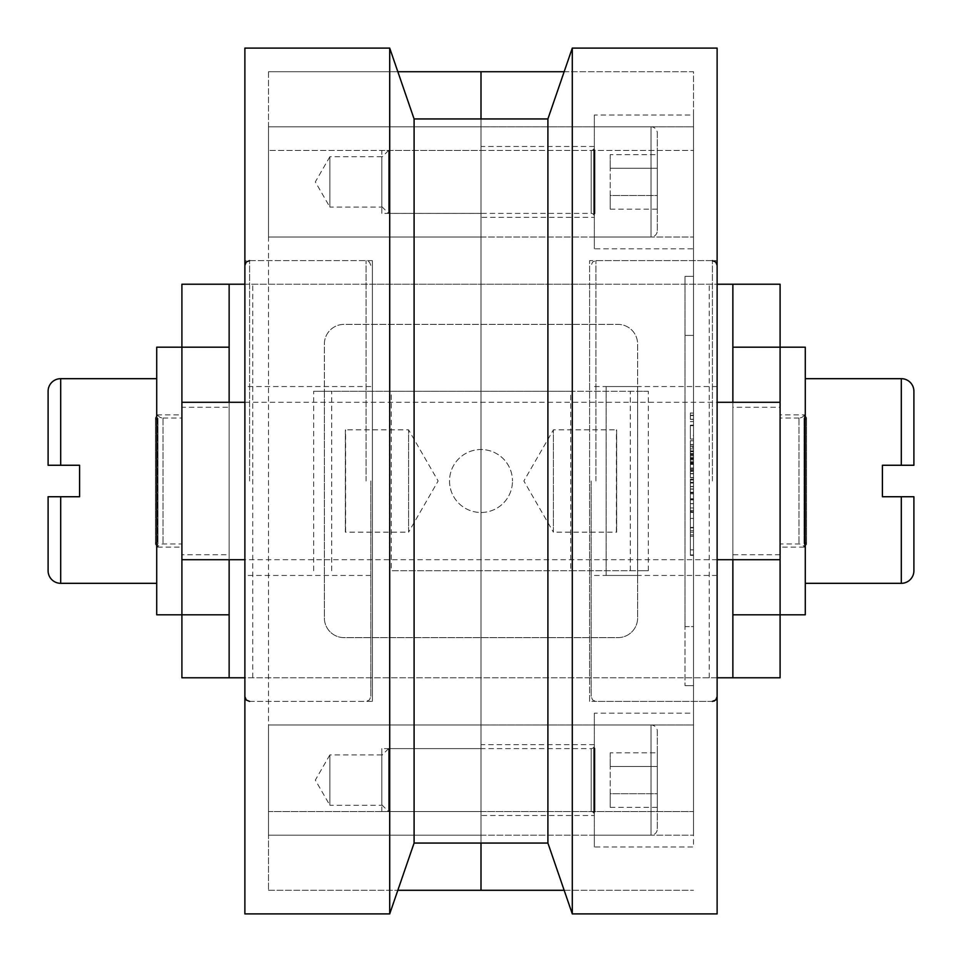 <?xml version="1.0" encoding="UTF-8"?>
<svg xmlns="http://www.w3.org/2000/svg" width="962" height="962" viewBox="0 0 962 962"><rect width="100%" height="100%" fill="white"/><g stroke="black" fill="none" stroke-linecap="round" stroke-linejoin="round"><path stroke-width="0.72" stroke-dasharray="4.81 3.61" d="M591.197 481L591.197 696.668L591.197 481M717.123 481L717.123 696.668L717.123 481M372.378 284.223L372.378 677.777L589.622 677.777L589.622 284.223L372.378 284.223L372.378 677.777M589.622 701.394L589.622 260.606L589.622 701.394L717.123 701.394L717.123 260.606L589.622 260.606M372.378 260.606L244.877 260.606L244.877 701.394L372.378 701.394L372.378 260.606L372.378 701.394M572.294 913.9L572.294 48.1M547.907 843.061L547.907 118.939M414.093 843.061L414.093 118.939M389.706 48.1L389.706 913.9M244.877 48.1L244.877 913.9M717.123 913.9L717.123 48.1M244.877 701.394L244.877 260.606M717.123 260.606L717.123 701.394M589.622 284.223L589.622 677.777M244.877 481L244.877 696.668L244.877 481M370.803 481L370.803 696.668L370.803 481M693.518 435.918L693.518 421.669L693.518 435.918M690.367 425.36L690.367 439.045L690.367 425.36L693.518 425.36M594.336 115.007L594.336 248.809L693.518 248.809L693.518 115.007L594.336 115.007L594.336 248.809M594.336 713.191L594.336 846.993L693.518 846.993L693.518 713.191L594.336 713.191L594.336 846.993M481 724.999L481 835.196L693.518 835.196L693.518 724.999L481 724.999L693.518 724.999L693.518 835.196L693.518 724.999L693.518 835.196L481 835.196L481 724.999L693.518 724.999L481 724.999L481 835.196L693.518 835.196L481 835.196L481 724.999L268.482 724.999L268.482 835.196L481 835.196L481 724.999L481 835.196L481 724.999L481 835.196L268.482 835.196L268.482 724.999L481 724.999L268.482 724.999L268.482 835.196L481 835.196L268.482 835.196L268.482 724.999L481 724.999M481 126.804L481 237.001L693.518 237.001L693.518 126.804L481 126.804L693.518 126.804L693.518 237.001L693.518 126.804L693.518 237.001L481 237.001L481 126.804L693.518 126.804L481 126.804L481 237.001L693.518 237.001L481 237.001L481 126.804L268.482 126.804L268.482 237.001L481 237.001L481 126.804L481 237.001L481 126.804L481 237.001L268.482 237.001L268.482 126.804L481 126.804L268.482 126.804L268.482 237.001L481 237.001L268.482 237.001L268.482 126.804L481 126.804M594.336 146.489L481 146.489L481 217.328L594.336 217.328L594.336 146.489L594.336 217.328M594.336 744.672L481 744.672L481 815.511L594.336 815.511L594.336 744.672L594.336 815.511M690.367 425.649L693.518 425.649L693.518 435.425L690.367 435.425L690.367 425.649L690.367 435.425M651.009 126.804L594.336 126.804L594.336 237.001L651.009 237.001A6.301 6.301 0 0 0 657.311 230.7L657.311 133.105A6.301 6.301 0 0 0 651.009 126.804L651.009 237.001L651.009 126.804M651.009 724.999L594.336 724.999L594.336 835.196L651.009 835.196A6.301 6.301 0 0 0 657.311 828.895L657.311 731.3A6.301 6.301 0 0 0 651.009 724.999L651.009 835.196L651.009 724.999M591.197 213.384A3.151 3.151 0 0 1 594.336 216.534L594.336 147.27A3.151 3.151 0 0 1 591.197 150.421L388.588 150.421L388.588 213.384L591.197 213.384L591.197 150.421L591.197 213.384M591.197 811.579A3.151 3.151 0 0 1 594.336 814.73L594.336 745.466A3.151 3.151 0 0 1 591.197 748.616L388.588 748.616L388.588 811.579L591.197 811.579L591.197 748.616L591.197 811.579M388.588 150.421L381.83 157.179L381.83 206.626L388.588 213.384L388.588 150.421M381.83 206.626L381.83 157.179M388.588 748.616L381.83 755.374L381.83 804.821L388.588 811.579L388.588 748.616M381.83 804.821L381.83 755.374M610.197 752.825L610.197 766.461L610.197 752.825L657.311 752.825L657.311 793.722L657.311 752.825M610.197 793.722L610.197 766.461L610.197 807.358L610.197 793.722L657.311 793.722L657.311 807.358L657.311 793.722L610.197 793.722M610.197 154.641L610.197 168.278L610.197 154.641L657.311 154.641L657.311 195.539L657.311 154.641M610.197 195.539L610.197 168.278L610.197 209.175L610.197 195.539L657.311 195.539L657.311 209.175L657.311 195.539L610.197 195.539M610.197 766.461L657.311 766.461L610.197 766.461M610.197 807.358L657.311 807.358M610.197 168.278L657.311 168.278L610.197 168.278M610.197 209.175L657.311 209.175M657.311 731.3L657.311 828.895M657.311 133.105L657.311 230.7M690.367 458.213L690.367 450.937L693.518 450.962L693.518 458.357L693.518 450.877L690.367 450.937L690.367 458.357L693.518 458.213M693.518 435.425L693.518 425.649M594.336 745.466L594.336 814.73M594.336 147.27L594.336 216.534M594.336 835.196L594.336 724.999M594.336 237.001L594.336 126.804M690.367 457.888L693.518 457.888M685.016 626.611L685.016 276.359L685.016 685.641L685.016 626.611L693.518 626.611L693.518 276.359L693.518 685.641L693.518 626.611L685.016 626.611M690.367 492.267L690.367 518.422L690.367 492.267L693.518 492.267L693.518 518.422L693.518 492.267M690.367 470.514L690.367 444.504L690.367 470.514L693.518 470.514L693.518 444.504L693.518 470.514M690.367 415.223L690.367 419.396L690.367 415.404L693.518 415.404L693.518 419.396L693.518 413.107L693.518 415.404L690.367 415.404L690.367 412.975L690.367 415.223L693.518 415.223M690.367 444.456L690.367 440.656L690.367 444.456L693.518 444.6L693.518 440.8L693.518 444.456L690.367 444.456M690.367 469.636L690.367 468.278L690.367 469.636L693.518 469.492L690.367 469.636M690.367 468.109L690.367 461.688L690.367 468.229L693.518 468.109L693.518 469.492L693.518 461.796L693.518 468.109M690.367 464.105L693.518 464.249L693.518 462.061L693.518 464.201L690.367 464.105M690.367 482.611L690.367 507.984L690.367 479.052L690.367 482.611L693.518 482.611L693.518 486.495L693.518 482.611M690.367 506.036L690.367 554.93L690.367 506.036L693.518 505.988L693.518 554.93L693.518 505.988L690.367 506.036M690.367 492.965L693.518 492.965L693.518 488.985L693.518 503.763L693.518 492.965L690.367 492.965L693.518 492.965M690.367 473.496L690.367 471.416L690.367 473.496L693.518 473.641L693.518 471.416L693.518 473.496L690.367 473.496M690.367 471.416L693.518 471.272L690.367 471.416M690.367 473.785L690.367 477.621L690.367 473.689L693.518 473.641L693.518 477.633L693.518 473.785M690.367 477.633L693.518 477.633M690.367 473.641L693.518 473.641L690.367 473.689M690.367 447.33L690.367 462.193L690.367 446.212L690.367 447.33L693.518 447.33L693.518 446.212L693.518 462.193L693.518 447.33M690.367 446.055L693.518 446.079L690.367 446.055M690.367 421.669L693.518 421.524L690.367 421.669M690.367 511.327L690.367 555.387L690.367 511.327L693.518 511.327L693.518 555.387L693.518 511.327M481 815.511L481 744.672M481 217.328L481 146.489M693.518 811.579L693.518 150.421L693.518 811.579L481 811.579L481 71.717L481 843.061L481 748.604L381.83 748.604L381.83 811.579L481 811.579L481 890.283L481 150.421L381.83 150.421L381.83 213.396L481 213.396L481 118.939L481 811.579L693.518 811.579M564.165 890.283L693.518 890.283L564.165 890.283M564.165 71.717L693.518 71.717L693.518 150.421L693.518 71.717L564.165 71.717M685.016 276.359L693.518 276.359L685.016 276.359M685.016 685.641L693.518 685.641L685.016 685.641M693.518 713.191L693.518 846.993M693.518 115.007L693.518 248.809M690.367 511.664L693.518 511.664M690.367 498.989L693.518 498.989M690.367 518.422L693.518 518.422M690.367 463.624L693.518 463.624M690.367 444.504L693.518 444.504M690.367 451.358L693.518 451.358M690.367 419.396L693.518 419.396L690.367 419.396M690.367 412.975L693.518 413.107L690.367 412.975M690.367 415.368L693.518 415.368L690.367 415.368M690.367 444.6L693.518 444.6L690.367 444.6M690.367 440.656L693.518 440.8L690.367 440.656M690.367 468.241L693.518 468.241L690.367 468.278M690.367 461.916L693.518 462.061L690.367 461.916M690.367 461.688L693.518 461.808L690.367 461.688M690.367 479.052L693.518 479.172L690.367 479.052M690.367 482.948L693.518 482.948L690.367 482.948M693.518 486.604L690.367 486.604M690.367 512.433L693.518 512.433M690.367 527.849L693.518 527.849L690.367 527.813M690.367 534.872L693.518 534.872M690.367 554.93L693.518 554.93M690.367 549.867L693.518 549.867M690.367 532.239L693.518 532.239L690.367 532.239M690.367 527.38L693.518 527.38M690.367 510.413L693.518 510.413M690.367 510.449L693.518 510.449M690.367 493.855L693.518 493.855M690.367 498.773L693.518 498.773M690.367 499.771L693.518 499.771L690.367 499.771M690.367 503.763L693.518 503.763L690.367 503.763M690.367 498.749L693.518 498.749M690.367 471.272L693.518 471.272L690.367 471.272M690.367 459.09L693.518 459.09M690.367 459.992L693.518 459.992M690.367 453.463L693.518 453.463M690.367 446.212L693.518 446.212M690.367 446.224L693.518 446.224M690.367 448.869L693.518 448.869M690.367 425.276L693.518 425.276L690.367 425.276M690.367 421.524L693.518 421.524L690.367 421.524M690.367 425.589L693.518 425.589L690.367 425.589M693.518 463.66L693.518 507.984L693.518 463.66L690.367 463.66M690.367 482.768L693.518 482.768L690.367 482.756M690.367 489.105L693.518 489.141M690.367 507.984L693.518 507.984M690.367 530.735L693.518 530.735M690.367 536.243L693.518 536.243M690.367 555.387L693.518 555.387M606.168 386.544L637.65 386.544L606.168 386.544L606.168 575.456L606.168 386.544M606.168 575.456L637.65 575.456L637.65 386.544L637.65 575.456L606.168 575.456M594.336 810.954A0.625 0.625 0 0 1 594.973 811.579A0.625 0.625 0 0 1 594.336 812.205A0.625 0.625 0 0 1 593.71 811.579A0.625 0.625 0 0 1 594.336 810.954M594.336 747.979A0.625 0.625 0 0 1 594.973 748.616A0.625 0.625 0 0 1 594.336 749.242A0.625 0.625 0 0 1 593.71 748.616A0.625 0.625 0 0 1 594.336 747.979M594.336 212.758A0.625 0.625 0 0 1 594.973 213.384A0.625 0.625 0 0 1 594.336 214.021A0.625 0.625 0 0 1 593.71 213.384A0.625 0.625 0 0 1 594.336 212.758M594.336 149.795A0.625 0.625 0 0 1 594.973 150.421A0.625 0.625 0 0 1 594.336 151.046A0.625 0.625 0 0 1 593.71 150.421A0.625 0.625 0 0 1 594.336 149.795M901.31 378.679L901.31 465.259L882.419 465.259L882.419 496.741L901.31 496.741L901.31 583.321M805.278 378.679L805.278 583.321L805.278 378.679M780.098 402.296L780.098 614.802L780.098 554.725L780.098 559.704L732.864 559.704L780.098 559.704L780.098 402.296L780.098 407.275L780.098 402.296L732.864 402.296L780.098 402.296L732.864 402.296L732.864 407.275L780.098 407.275M244.877 402.296L717.123 402.296M181.902 554.725L181.902 559.704L229.136 559.704L181.902 559.704L181.902 614.802L181.902 347.198L181.902 402.296L229.136 402.296L181.902 402.296L229.136 402.296L229.136 554.725L181.902 554.725L181.902 559.704L181.902 402.296L181.902 407.275L229.136 407.275M717.123 559.704L244.877 559.704M449.519 481A31.481 31.481 0 0 0 481 512.481A31.481 31.481 0 0 0 512.481 481A31.481 31.481 0 0 1 481 512.481A31.481 31.481 0 0 1 449.519 481A31.481 31.481 0 0 1 481 449.519A31.481 31.481 0 0 1 512.481 481A31.481 31.481 0 0 0 481 449.519A31.481 31.481 0 0 0 449.519 481M156.722 378.679L156.722 583.321L156.722 378.679M48.1 391.269L48.1 465.259M48.1 496.741L48.1 570.731M60.69 583.321L60.69 496.741L79.581 496.741L79.581 465.259L60.69 465.259L60.69 378.679M606.144 575.456L606.144 386.544L606.144 575.456L637.626 575.456L637.626 386.544L606.144 386.544L637.626 386.544L637.626 344.047A19.673 19.673 0 0 0 617.953 324.374L344.047 324.374A19.673 19.673 0 0 0 324.374 344.047L324.374 617.953A19.673 19.673 0 0 0 344.047 637.626L617.953 637.626A19.673 19.673 0 0 0 637.626 617.953L637.626 575.456L606.144 575.456M648.316 570.731L648.316 391.269L570.731 391.269L570.731 570.731L648.316 570.731L637.626 570.731L637.626 617.953A19.673 19.673 0 0 1 617.953 637.626L344.047 637.626A19.673 19.673 0 0 1 324.374 617.953L324.374 391.269L313.684 391.269L324.374 391.269L324.374 344.047A19.673 19.673 0 0 1 344.047 324.374L617.953 324.374A19.673 19.673 0 0 1 637.626 344.047L637.626 391.269L324.374 391.269L391.269 391.269L391.269 570.731L570.731 570.731M648.316 391.269L637.626 391.269L637.626 570.731L391.269 570.731M570.731 391.269L391.269 391.269M156.722 347.198L156.722 614.802M181.902 559.704L229.136 559.704L229.136 554.725M181.902 402.296L181.902 407.275M780.098 554.725L732.864 554.725L732.864 559.704L780.098 559.704M732.864 677.777L229.136 677.777L229.136 284.223L181.902 284.223L181.902 677.777L229.136 677.777L229.136 284.223L732.864 284.223L732.864 677.777L732.864 284.223L780.098 284.223L780.098 677.777L732.864 677.777M717.123 677.777L244.877 677.777M244.877 284.223L717.123 284.223M732.864 554.725L732.864 407.275M805.278 614.802L805.278 347.198M805.278 542.712A1.263 1.263 0 0 1 806.541 543.963A1.263 1.263 0 0 1 805.278 545.226A1.263 1.263 0 0 1 804.028 543.963A1.263 1.263 0 0 1 805.278 542.712M805.278 416.774A1.263 1.263 0 0 1 806.541 418.037A1.263 1.263 0 0 1 805.278 419.288A1.263 1.263 0 0 1 804.028 418.037A1.263 1.263 0 0 1 805.278 416.774M616.642 429.834L616.642 532.166L616.642 429.834L616.642 532.166L553.415 532.166L553.415 429.834L553.415 532.166L523.869 481L553.415 429.834L616.642 429.834M616.377 531.902L616.377 430.098M798.989 418.037L780.098 418.037L780.098 543.963L798.989 543.963A6.301 6.301 0 0 1 804.436 547.113L804.436 414.887A6.301 6.301 0 0 1 798.989 418.037L798.989 543.963L798.989 418.037M780.098 414.887L780.098 547.113L804.436 547.113L804.436 414.887L780.098 414.887L780.098 547.113M780.098 543.963L780.098 418.037M163.011 418.037L181.902 418.037L181.902 543.963L163.011 543.963A6.301 6.301 0 0 0 157.564 547.113L157.564 414.887A6.301 6.301 0 0 0 163.011 418.037L163.011 543.963L163.011 418.037M157.564 547.113L181.902 547.113L181.902 414.887L157.564 414.887L157.564 547.113M181.902 414.887L181.902 547.113M181.902 543.963L181.902 418.037M345.358 429.834L345.358 532.166L345.358 429.834L345.358 532.166L408.585 532.166L408.585 429.834L408.585 532.166L438.131 481L408.585 429.834L345.358 429.834M345.623 531.902L345.623 430.098M156.722 542.712A1.263 1.263 0 0 0 155.459 543.963A1.263 1.263 0 0 0 156.722 545.226A1.263 1.263 0 0 0 157.972 543.963A1.263 1.263 0 0 0 156.722 542.712M156.722 416.774A1.263 1.263 0 0 0 155.459 418.037A1.263 1.263 0 0 0 156.722 419.288A1.263 1.263 0 0 0 157.972 418.037A1.263 1.263 0 0 0 156.722 416.774M381.83 156.722L329.882 156.722L329.882 207.095L381.83 207.095L381.83 156.722L381.83 207.095M329.882 156.722L315.332 181.902L329.882 207.095L329.882 156.722M381.83 754.905L329.882 754.905L329.882 805.278L381.83 805.278L381.83 754.905L381.83 805.278M329.882 754.905L315.332 780.098L329.882 805.278L329.882 754.905M481 811.579L268.482 811.579L268.482 150.421L268.482 890.283L268.482 811.579L481 811.579L481 748.604M268.482 71.717L268.482 150.421L268.482 71.717L397.835 71.717L268.482 71.717M381.83 811.579L381.83 748.604M268.482 890.283L397.835 890.283L268.482 890.283M481 150.421L693.518 150.421L268.482 150.421L481 150.421L481 213.396M381.83 213.396L381.83 150.421M712.409 481L712.409 260.618L712.409 481M595.911 481L595.911 260.618L595.911 481M366.089 481L366.089 260.618L366.089 481M249.591 481L249.591 260.618L249.591 481M690.367 425.685L693.518 425.685M690.367 451.695L693.518 451.695M690.367 457.828L693.518 457.828M690.367 457.611L693.518 457.611M685.016 335.389L693.518 335.389L685.016 335.389M690.367 419.264L693.518 419.264L690.367 419.264M690.367 415.548L693.518 415.548L690.367 415.5M690.367 415.259L693.518 415.259M690.367 413.107L693.518 413.107L690.367 413.107M690.367 440.8L693.518 440.8L690.367 440.8M690.367 469.492L693.518 469.492L690.367 469.492M690.367 468.386L693.518 468.386M690.367 464.393L693.518 464.393M690.367 462.061L693.518 462.061L690.367 462.061M690.367 464.069L693.518 464.069M690.367 462.999L693.518 462.999M690.367 461.808L693.518 461.808L690.367 461.796M690.367 468.013L693.518 468.013M690.367 479.99L693.518 479.99M690.367 482.587L693.518 482.587M690.367 479.172L693.518 479.172L690.367 479.172M690.367 482.323L693.518 482.323M690.367 482.84L693.518 482.84M690.367 483.08L693.518 483.08M690.367 486.459L693.518 486.459L690.367 486.495M690.367 486.64L693.518 486.64L690.367 486.64M690.367 488.985L693.518 488.985M690.367 492.821L693.518 492.821M690.367 499.915L693.518 499.915M690.367 503.619L693.518 503.619M690.367 492.748L693.518 492.748M690.367 492.652L693.518 492.652M690.367 492.628L693.518 492.628M690.367 492.496L693.518 492.496M690.367 477.477L693.518 477.477M690.367 477.489L693.518 477.489M690.367 473.821L693.518 473.821M690.367 453.992L693.518 453.992M690.367 454.81L693.518 454.81M690.367 455.772L693.518 455.772M690.367 455.808L693.518 455.808M690.367 446.115L693.518 446.115M690.367 425.132L693.518 425.132M690.367 425.445L693.518 425.445M630.302 570.731L630.302 391.269M331.698 570.731L331.698 391.269M313.684 570.731L313.684 391.269M252.741 677.777L252.741 284.223M709.259 677.777L709.259 284.223M717.123 575.456L591.197 575.456M712.409 701.382L595.911 701.382L592.604 700.023L591.197 696.668M712.409 260.618L595.911 260.618L592.604 261.977L591.197 265.332M717.123 386.544L591.197 386.544M370.803 575.456L244.877 575.456M249.591 701.382L366.089 701.382L369.396 700.023L370.803 696.668M370.803 265.332L369.396 261.977L366.089 260.618L249.591 260.618M370.803 386.544L244.877 386.544M690.367 439.045L693.518 439.045M690.367 458.357L693.518 458.357M690.367 450.877L693.518 450.877M690.367 462.193L693.518 462.193M690.367 455.856L693.518 455.856M594.973 811.579L594.973 748.616L594.973 811.579M593.71 748.616L593.71 811.579L593.71 748.616M594.973 213.384L594.973 150.421L594.973 213.384M593.71 150.421L593.71 213.384L593.71 150.421M806.541 543.963L806.541 418.037L806.541 543.963M804.028 418.037L804.028 543.963L804.028 418.037M155.459 418.037L155.459 543.963L155.459 418.037M157.972 543.963L157.972 418.037L157.972 543.963"/><path stroke-width="1.44" d="M572.294 48.1L717.123 48.1L717.123 913.9L572.294 913.9L572.294 48.1L547.907 118.939L414.093 118.939L389.706 48.1L244.877 48.1L244.877 913.9L389.706 913.9L389.706 48.1M389.706 913.9L414.093 843.061L547.907 843.061L572.294 913.9M414.093 118.939L414.093 843.061M547.907 118.939L547.907 843.061M481 890.283L564.165 890.283L481 890.283L481 843.061L481 890.283L397.835 890.283L481 890.283M481 71.717L564.165 71.717L481 71.717L481 118.939L481 71.717L397.835 71.717L481 71.717M913.9 391.269L913.9 465.259L913.9 391.269A12.59 12.59 0 0 0 901.31 378.679L805.278 378.679M805.278 583.321L901.31 583.321A12.59 12.59 0 0 0 913.9 570.731L913.9 496.741L913.9 570.731M901.31 583.321L901.31 496.741L913.9 496.741L882.419 496.741L882.419 465.259L913.9 465.259L901.31 465.259L901.31 378.679M717.123 284.223L780.098 284.223L780.098 347.198L805.278 347.198L805.278 614.802L780.098 614.802L780.098 677.777L717.123 677.777M780.098 559.704L732.864 559.704L732.864 614.802L780.098 614.802L780.098 402.296L717.123 402.296M181.902 402.296L181.902 614.802L156.722 614.802L156.722 347.198L181.902 347.198L181.902 402.296L244.877 402.296M732.864 559.704L717.123 559.704M244.877 559.704L181.902 559.704M48.1 465.259L60.69 465.259L48.1 465.259L48.1 391.269A12.59 12.59 0 0 1 60.69 378.679L156.722 378.679M60.69 378.679L60.69 465.259L79.581 465.259L79.581 496.741L48.1 496.741L60.69 496.741L60.69 583.321A12.59 12.59 0 0 1 48.1 570.731L48.1 496.741M156.722 583.321L60.69 583.321M229.136 402.296L229.136 347.198L181.902 347.198L181.902 284.223L244.877 284.223M244.877 677.777L229.136 677.777L229.136 559.704M229.136 614.802L181.902 614.802L181.902 677.777L229.136 677.777M229.136 347.198L229.136 284.223M732.864 284.223L732.864 402.296M732.864 614.802L732.864 677.777M732.864 347.198L780.098 347.198L780.098 402.296M712.409 701.382L715.716 700.023L717.123 696.668M712.409 260.618L715.716 261.977L717.123 265.332M249.591 701.382L246.284 700.023L244.877 696.668M249.591 260.618L246.284 261.977L244.877 265.332"/></g></svg>
